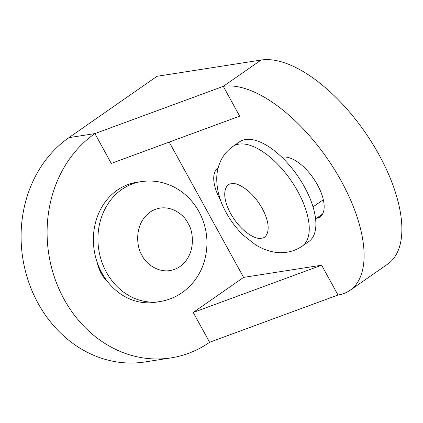 <?xml version="1.0" encoding="UTF-8"?>
<svg xmlns="http://www.w3.org/2000/svg" width="423" height="423" viewBox="0 0 423 423"><rect width="100%" height="100%" fill="white"/><g stroke="black" fill="none" stroke-linecap="round" stroke-linejoin="round"><path stroke-width="0.63" d="M245.467 139.527A60.706 28.315 -124.8 0 0 239.455 141.874L232.846 146.48A60.706 28.315 55.2 0 1 238.858 144.132A60.706 28.315 55.2 0 1 294.493 185.776A60.706 28.315 55.2 0 1 302.223 246.117L308.838 241.517A60.706 28.315 -124.8 0 0 315.537 218.411L316.52 218.257A35.558 16.582 55.2 0 0 320.042 216.883A35.558 16.582 55.2 0 0 315.51 181.536A35.558 16.582 55.2 0 0 282.924 157.145L281.94 157.298A60.706 28.315 -124.8 0 0 245.467 139.527M141.145 181.626L136.592 182.339A60.706 52.367 81.1 0 0 117.282 190.149A60.706 52.367 81.1 0 0 97.131 262.218A60.706 52.367 -98.9 0 0 108.346 282.606A60.706 52.367 81.1 0 0 155.326 302.297L159.878 301.588A60.706 52.367 -98.9 0 1 106.443 272.29A60.706 52.367 -98.9 0 1 121.835 189.441A60.706 52.367 -98.9 0 1 141.145 181.626C153.66 179.823 165.456 182.086 176.539 188.425C186.046 194.046 193.512 201.776 198.953 211.611C207.333 227.474 209.131 244.034 204.346 261.292C201.908 269.477 197.964 276.774 192.513 283.183C183.762 293.25 172.885 299.384 159.878 301.588M100.214 271.407A34.691 29.922 81.1 0 0 101.943 273.099M338.009 295.016L209.612 342.27A121.417 104.735 -98.9 0 1 170.987 357.895L144.983 361.956A121.417 104.735 -98.9 0 1 28.51 281.544A121.417 104.735 -98.9 0 1 68.891 137.66L157.028 76.293L261.065 60.045A121.417 56.629 55.2 0 1 372.34 143.328A121.417 56.629 55.2 0 1 387.801 264.021L350.027 290.321A121.417 56.629 55.2 0 1 338.009 295.016L321.617 265.205L243.59 277.388L169.211 142.091M220.785 200.788A35.558 16.582 55.2 0 1 217.85 168.132A35.558 16.582 55.2 0 1 218.141 167.942M170.987 357.895A121.417 104.735 -98.9 0 1 54.519 277.477A121.417 104.735 -98.9 0 1 94.895 133.599L223.291 86.345A121.417 56.629 55.2 0 1 334.567 169.634A121.417 56.629 55.2 0 1 350.027 290.321M68.891 137.66L94.895 133.599L111.286 163.41L239.677 116.156L223.291 86.345L261.065 60.045M281.94 157.298A60.706 28.315 55.2 0 1 315.537 218.411M108.346 282.606A35.558 30.673 -98.9 0 1 97.131 262.218M209.612 342.27L193.226 312.46L321.617 265.205M243.59 277.388L193.226 312.46M261.398 238.186C257.374 240 241.908 233.554 230.625 213.456C219.77 193.285 226.263 183.413 231.492 183.783C235.516 181.964 250.982 188.415 262.265 208.513C273.121 228.679 266.627 238.556 261.398 238.186M142.054 255.339C136.756 248.026 133.271 224.354 150.08 212.14C167.291 200.666 184.56 214.741 188.013 223.339C193.311 230.651 196.79 254.329 179.987 266.543C162.776 278.011 145.501 263.941 142.054 255.339M322.548 214.059L316.52 218.257M232.846 146.48C226.95 150.678 222.635 156.082 219.897 162.696C217.951 167.508 216.904 172.468 216.745 177.586C216.587 188.552 219.273 199.365 224.809 210.025C229.758 219.717 236.103 228.261 243.838 235.659L255.275 244.61C266.522 251.637 277.869 253.805 286.974 252.203C292.499 251.341 297.581 249.316 302.223 246.117M323.331 199.719L313.036 206.889"/></g></svg>
